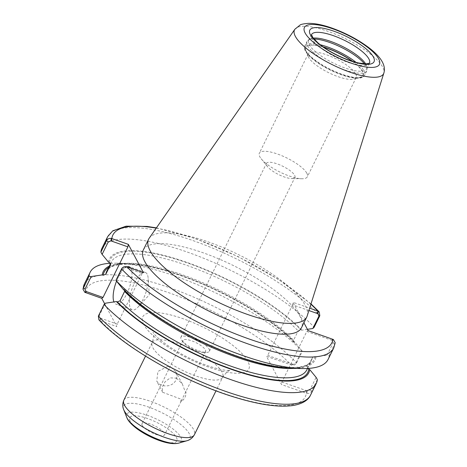 <?xml version="1.0" encoding="UTF-8"?>
<svg xmlns="http://www.w3.org/2000/svg" width="467" height="467" viewBox="0 0 467 467"><rect width="100%" height="100%" fill="white"/><g stroke="black" fill="none" stroke-linecap="round" stroke-linejoin="round"><path stroke-width="0.35" stroke-dasharray="2.33 1.75" d="M167.706 366.437L157.916 371.44L156.749 381.183L159.113 383.903L161.629 385.281L165.692 386.063L169.865 385.468L173.473 383.535L175.971 380.412L176.911 376.548L175.726 371.621L170.595 367.05L167.706 366.437M317.338 379.543L311.635 391.136C310.666 392.899 309.066 393.658 306.842 393.424L281.513 384.551L266.447 356.28L291.77 365.153C294.012 365.416 295.617 364.669 296.598 362.923L302.301 351.33L301.904 350.717L295.734 363.256L291.77 365.153M104.707 303.859L116.826 326.591L100.352 320.788L98.911 319.866M176.491 378.101L182.305 383.962L185.043 391.177L185.872 391.585A10.624 9.41 -28.1 0 1 180.817 401.865L181.103 399.186L162.668 392.286L162.189 387.33L165.079 381.772L170.227 377.896L176.491 378.101M185.872 391.585L180.817 401.865M198.603 350.77A15.86 4.652 26.2 0 0 206.326 352.416A15.86 4.652 26.2 0 0 209.368 351.266A15.86 4.652 26.2 0 0 191.668 337.758A15.86 4.652 26.2 0 0 180.904 337.262A15.86 4.652 26.2 0 0 181.85 340.367A15.86 4.652 26.2 0 0 198.603 350.77M197.056 351.114A12.591 3.689 26.2 0 0 203.186 352.422A12.591 3.689 26.2 0 0 205.603 351.505A12.591 3.689 26.2 0 0 205.381 349.847A12.591 3.689 26.2 0 0 193.735 341.628A12.591 3.689 26.2 0 0 183.011 340.39A12.591 3.689 26.2 0 0 183.759 342.86A12.591 3.689 26.2 0 0 197.056 351.114M294.642 175.312A15.86 4.652 -153.8 0 1 294.916 177.402A15.86 4.652 -153.8 0 1 291.653 178.546A15.86 4.652 -153.8 0 1 284.152 176.905A15.86 4.652 -153.8 0 1 267.538 166.684A15.86 4.652 -153.8 0 1 266.453 163.397A15.86 4.652 -153.8 0 1 279.966 164.956A15.86 4.652 -153.8 0 1 294.642 175.312M142.213 425.402A12.591 3.689 -153.8 0 1 141.997 423.738A12.591 3.689 -153.8 0 1 152.721 424.982A12.591 3.689 -153.8 0 1 164.366 433.195A12.591 3.689 -153.8 0 1 164.588 434.859A12.591 3.689 -153.8 0 1 153.865 433.615A12.591 3.689 -153.8 0 1 142.213 425.402M335.201 342.737L329.194 355.445L327.028 355.159L333.152 342.72L332.119 340.361L333.374 339.509M332.119 340.361L306.807 331.453L281.922 382.035L281.513 384.551M308.08 330.566L306.807 331.453M329.194 355.445A125.997 36.94 -153.8 0 1 328.085 359.438M307.8 368.457L307.771 366.893L312.376 357.535L315.032 356.479L315.99 356.811A114.543 33.583 -153.8 0 1 291.455 368.335M315.99 356.811L327.028 355.159M303.924 322.779L293.007 302.301L309.65 308.156M143.293 250.014A88.129 25.837 -153.8 0 1 218.358 258.695A88.129 25.837 -153.8 0 1 299.896 316.206A88.129 25.837 -153.8 0 1 301.437 327.828M308.891 310.543L292.605 304.811L293.007 302.301M101.993 248.187A125.997 36.94 -153.8 0 1 193.647 254.363A125.997 36.94 -153.8 0 1 314.157 327.239M307.42 329.328L301.787 330.169L300.83 329.836L298.174 330.893L293.568 340.25L293.842 342.136L295.512 342.93L301.904 350.717M108.507 262.15A114.543 33.583 -153.8 0 1 187.197 262.495A114.543 33.583 -153.8 0 1 301.787 330.169M281.922 382.035L307.228 390.943L309.936 389.898L316.106 377.359M306.842 393.424L307.228 390.943M293.025 364.301L267.714 355.393L266.447 356.28M110.416 263.265A125.997 36.94 -153.8 0 1 116.055 263.172A125.997 36.94 -153.8 0 1 302.301 351.33M109.296 266.126A114.543 33.583 -153.8 0 1 126.761 263.388A114.543 33.583 -153.8 0 1 295.512 342.93M105.396 303.2L99.226 315.745L100.259 318.103L99.868 320.584M100.259 318.103L117.229 324.075L116.826 326.591M126.399 266.669L125.144 267.521L142.12 273.493L143.387 272.605M125.144 267.521L122.436 268.566L116.318 281.006M147.163 274.164A19.824 7.151 -70.6 0 0 145.377 272.471A19.824 7.151 -70.6 0 0 133.183 285.851A19.824 7.151 -70.6 0 0 130.421 308.179A19.824 7.151 -70.6 0 0 132.214 309.872A19.824 7.151 -70.6 0 0 138.098 307.012A19.824 7.151 -70.6 0 0 148.173 278.39A19.824 7.151 -70.6 0 0 147.163 274.164M130.772 268.169A19.824 7.151 109.4 0 1 130.941 268.455A19.824 7.151 109.4 0 1 128.186 290.783A19.824 7.151 109.4 0 1 115.991 304.163A19.824 7.151 109.4 0 1 114.205 302.47A19.824 7.151 109.4 0 1 113.942 301.921M116.511 281.239A19.824 7.151 109.4 0 1 127.006 266.844M292.605 304.811L267.714 355.393M122.71 288.793L124.38 289.581L124.817 290.941M142.12 273.493L117.229 324.075M306.877 173.286A26.753 7.846 -153.8 0 1 307.344 176.818A26.753 7.846 -153.8 0 1 301.84 178.75A26.753 7.846 -153.8 0 1 261.164 158.733A26.753 7.846 -153.8 0 1 259.804 156.719A26.753 7.846 -153.8 0 1 259.337 153.194A26.753 7.846 -153.8 0 1 282.126 155.826A26.753 7.846 -153.8 0 1 306.877 173.286M355.743 73.973A26.753 7.846 -153.8 0 1 356.21 77.504A26.753 7.846 -153.8 0 1 353.992 79.092A26.753 7.846 -153.8 0 1 329.649 73.167A26.753 7.846 -153.8 0 1 308.669 57.412A26.753 7.846 -153.8 0 1 308.302 56.606A26.753 7.846 -153.8 0 1 308.202 53.88A26.753 7.846 -153.8 0 1 330.992 56.519A26.753 7.846 -153.8 0 1 355.743 73.973M352.141 61.241A31.721 9.299 -153.8 0 1 362.211 71.253A31.721 9.299 -153.8 0 1 360.139 77.318A31.721 9.299 -153.8 0 1 331.272 70.295A31.721 9.299 -153.8 0 1 306.399 51.609A31.721 9.299 -153.8 0 1 305.955 50.658A31.721 9.299 -153.8 0 1 323.573 47.185M364.47 63.816A33.309 9.766 -153.8 0 1 366.233 66.413A33.309 9.766 -153.8 0 1 367.103 69.023A33.309 9.766 -153.8 0 1 366.811 70.803A33.309 9.766 -153.8 0 1 338.441 67.522A33.309 9.766 -153.8 0 1 307.625 45.789A33.309 9.766 -153.8 0 1 307.041 41.394A33.309 9.766 -153.8 0 1 308.278 40.074A33.309 9.766 -153.8 0 1 314.011 38.989M365.632 63.851A32.316 9.474 -153.8 0 1 366.081 64.633A32.316 9.474 -153.8 0 1 366.934 67.166A32.316 9.474 -153.8 0 1 366.648 68.894A32.316 9.474 -153.8 0 1 339.124 65.713A32.316 9.474 -153.8 0 1 309.224 44.622A32.316 9.474 -153.8 0 1 308.658 40.36A32.316 9.474 -153.8 0 1 309.854 39.082A32.316 9.474 -153.8 0 1 313.275 38.09M149.207 238.199A88.129 25.837 -153.8 0 1 225.468 248.637A88.129 25.837 -153.8 0 1 305.22 305.389A88.129 25.837 -153.8 0 1 307.193 315.937M221.994 372.071A39.281 11.517 26.2 0 0 185.65 346.438A39.281 11.517 26.2 0 0 152.189 342.568A39.281 11.517 26.2 0 0 152.878 347.746A39.281 11.517 26.2 0 0 196.023 376.023A39.281 11.517 26.2 0 0 222.677 377.248A39.281 11.517 26.2 0 0 221.994 372.071M143.807 324.6A59.105 17.326 -153.8 0 1 182.877 318.657A59.105 17.326 -153.8 0 1 247.802 361.201A59.105 17.326 -153.8 0 1 208.731 367.144A59.105 17.326 -153.8 0 1 143.807 324.6M123.878 400.102A39.281 11.517 -153.8 0 1 150.532 401.334A39.281 11.517 -153.8 0 1 193.682 429.611A39.281 11.517 -153.8 0 1 194.365 434.789M306.731 390.768L306.329 393.278A122.027 35.772 -153.8 0 1 222.49 392.957A122.027 35.772 -153.8 0 1 100.352 320.788L100.755 318.278M85.28 292.523A122.027 35.772 -153.8 0 1 169.118 292.85A122.027 35.772 -153.8 0 1 291.256 365.013L292.529 364.126M126.779 417.451A30.489 8.937 -153.8 0 1 147.362 415.297A30.489 8.937 -153.8 0 1 180.852 437.246A30.489 8.937 -153.8 0 1 178.855 443.078M123.726 409.711A36.957 10.834 -153.8 0 1 148.675 407.096A36.957 10.834 -153.8 0 1 189.269 433.697A36.957 10.834 -153.8 0 1 186.853 440.766M130.17 421.164A26.286 7.705 -153.8 0 1 147.543 418.52A26.286 7.705 -153.8 0 1 176.415 437.439A26.286 7.705 -153.8 0 1 159.037 440.083A26.286 7.705 -153.8 0 1 130.17 421.164M333.152 342.72L334.851 343.957A125.997 36.94 -153.8 0 1 333.742 347.95M332.889 339.299L331.623 340.186M156.217 228.147A122.027 35.772 -153.8 0 1 310.882 304.251M107.644 236.693A125.997 36.94 -153.8 0 1 199.304 242.875A125.997 36.94 -153.8 0 1 319.813 315.745M309.936 389.898L311.635 391.136A125.997 36.94 -153.8 0 1 310.526 395.129M295.734 363.256L296.598 362.923A125.997 36.94 -153.8 0 0 176.088 290.054A125.997 36.94 -153.8 0 0 84.428 283.872M99.226 315.745L98.362 316.077M125.641 267.696L126.913 266.809M122.436 268.566L121.572 268.899M109.465 262.489A113.504 33.274 -153.8 0 1 187.425 262.927A113.504 33.274 -153.8 0 1 300.83 329.836M315.032 356.479A113.504 33.274 -153.8 0 1 237.073 356.041A113.504 33.274 -153.8 0 1 123.667 289.131M110.626 263.943A111.52 32.696 -153.8 0 1 111.35 261.946A111.52 32.696 -153.8 0 1 191.534 267.066A111.52 32.696 -153.8 0 1 298.174 330.893M312.376 357.535A111.52 32.696 -153.8 0 1 311.477 360.419A111.52 32.696 -153.8 0 1 293.848 368.381M293.842 342.136C272.675 319.65 226.285 291.957 184.547 277.001C145.062 262.477 112.372 259.95 106.745 271.298A111.52 32.696 -153.8 0 1 186.928 276.417A111.52 32.696 -153.8 0 1 293.568 340.25M307.771 366.893A111.52 32.696 -153.8 0 1 306.872 369.776L307.607 367.406M108.642 267.445A113.504 33.274 -153.8 0 1 195.527 281.122A113.504 33.274 -153.8 0 1 294.554 342.591M352.737 61.428A32.316 9.474 -153.8 0 1 350.04 77.178A32.316 9.474 -153.8 0 1 305.873 51.423A32.316 9.474 -153.8 0 1 323.059 46.823M356.087 62.38A33.309 9.766 -153.8 0 1 364.026 70.891A33.309 9.766 -153.8 0 1 364.61 75.286A33.309 9.766 -153.8 0 1 336.24 72.006A33.309 9.766 -153.8 0 1 305.424 50.267A33.309 9.766 -153.8 0 1 304.84 45.877A33.309 9.766 -153.8 0 1 320.263 44.75M369.479 63.15A32.316 9.474 -153.8 0 1 369.455 63.197A32.316 9.474 -153.8 0 1 341.926 60.015A32.316 9.474 -153.8 0 1 312.026 38.924A32.316 9.474 -153.8 0 1 311.46 34.663A32.316 9.474 -153.8 0 1 311.483 34.611M294.84 29.293A49.648 14.553 -153.8 0 1 328.202 31.406A49.648 14.553 -153.8 0 1 382.736 67.149A49.648 14.553 -153.8 0 1 383.851 73.091M145.523 356.123L152.189 342.568C153.847 336.894 154.092 333.467 152.931 332.282L154.408 334.255C157.828 338.336 164.174 343.35 173.438 349.298C184.167 355.924 195.334 361.312 206.945 365.451C216.384 368.644 223.459 370.302 228.17 370.436L230.377 370.389C228.731 370.191 226.162 372.479 222.677 377.248L216.011 390.809M182.305 383.956L175.732 371.621M162.662 392.286L156.749 381.183M203.186 352.422L206.326 352.416M183.759 342.86L181.85 340.367M209.368 351.266L294.916 177.402M180.904 337.262L266.453 163.397M183.011 340.39L141.997 423.738M205.603 351.505L185.387 392.584M181.202 401.095L164.588 434.859M310.987 303.912L278.694 279.535L238.24 256.663L195.434 238.567L156.416 227.855M126.761 263.388L116.055 263.172M138.098 307.012L149.271 294.864L148.173 278.39M145.377 272.471L129.155 266.762M132.214 309.872L115.991 304.163M110.615 264.316L111.35 261.946L110.551 263.563M307.514 368.469L311.477 360.419C305.85 371.773 273.16 369.245 233.669 354.716C191.937 339.766 145.546 312.073 124.38 289.581M291.653 178.546L301.84 178.75M267.538 166.684L261.164 158.733M308.202 53.88L259.337 153.194M356.21 77.504L307.344 176.818M353.992 79.092L360.139 77.318M308.302 56.606L305.955 50.658M366.811 70.803L364.61 75.286C363.291 77.534 360.407 78.479 355.965 78.129C346.981 77.802 329.492 71.066 316.976 62.286C310.409 57.68 306.37 53.524 304.863 49.823C303.918 45.748 304.706 47.301 304.84 45.877L307.041 41.394M309.854 39.082L308.278 40.074M366.934 67.166L367.103 69.023M311.489 34.587L308.658 40.36M369.455 63.197L366.648 68.894"/><path stroke-width="0.7" d="M104.707 303.859L101.753 298.32L84.801 292.319L86.051 291.461L85.017 289.102L91.188 276.563L89.022 276.271A125.997 36.94 -153.8 0 1 90.131 272.279A125.997 36.94 -153.8 0 1 110.416 263.265M303.924 322.779L308.08 330.566L333.374 339.509L335.201 342.737L333.742 347.95A125.997 36.94 -153.8 0 1 242.087 341.768A125.997 36.94 -153.8 0 1 121.572 268.899C122.552 267.153 124.164 266.406 126.399 266.669L143.387 272.605L128.32 244.34L111.327 238.398C109.103 238.164 107.503 238.923 106.534 240.686L100.884 252.18A125.997 36.94 -153.8 0 1 101.993 248.187L107.644 236.693A125.997 36.94 -153.8 0 0 106.534 240.686L108.233 241.924L110.942 240.879L111.327 238.398M333.742 347.95L328.085 359.438A125.997 36.94 -153.8 0 1 302.167 368.545A125.997 36.94 -153.8 0 1 115.921 280.387L121.572 268.899M302.167 368.545L291.455 368.335A114.543 33.583 -153.8 0 1 122.71 288.793L115.921 280.387M318.301 311.238L317.916 313.719L318.949 316.077L312.826 328.517L314.157 327.239L319.813 315.745L319.265 311.956L317.823 311.034L309.65 308.156M383.851 73.091L307.193 315.937A88.129 25.837 -153.8 0 1 306.761 317.011L301.437 327.828A88.129 25.837 -153.8 0 1 226.372 319.148A88.129 25.837 -153.8 0 1 144.834 261.637A88.129 25.837 -153.8 0 1 143.293 250.014L148.617 239.197A88.129 25.837 -153.8 0 1 149.207 238.199L294.84 29.293L300.083 25.025C300.836 24.337 303.608 23.776 308.401 23.35C315.097 23.309 322.983 24.903 332.066 28.131C345.825 33.099 358.101 39.619 368.901 47.698C373.728 51.364 377.523 55.036 380.284 58.719C384.026 63.833 385.211 68.626 383.851 73.091A49.648 14.553 -153.8 0 1 342.317 69.227A49.648 14.553 -153.8 0 1 295.377 36.403A49.648 14.553 -153.8 0 1 294.84 29.293M308.891 310.543L317.916 313.719M312.826 328.517L307.42 329.328M91.188 276.563L102.232 274.905L103.189 275.244L105.846 274.182L110.451 264.83L109.465 262.489L108.507 262.15L102.115 254.363L108.233 241.924M100.884 252.18L102.115 254.363M309.714 369.566L316.106 377.359L317.338 379.543A125.997 36.94 -153.8 0 1 316.229 383.535A125.997 36.94 -153.8 0 1 224.574 377.359A125.997 36.94 -153.8 0 1 104.065 304.484L105.396 303.2L116.435 301.548A114.543 33.583 -153.8 0 0 231.019 369.222A114.543 33.583 -153.8 0 0 309.714 369.566L307.8 368.457M316.229 383.535L310.526 395.129C308.763 399.186 303.725 403.862 292.418 405.595C278.495 407.382 259.915 404.784 236.664 397.814C186.998 383.238 125.284 348.423 98.911 319.866L98.362 316.077L104.065 304.484M102.232 274.905A114.543 33.583 -153.8 0 1 109.296 266.126M89.022 276.271L82.968 289.085L84.801 292.319M110.942 240.879L127.911 246.856L103.026 297.432L101.753 298.32M128.32 244.34L127.911 246.856M103.026 297.432L86.051 291.461M113.942 301.921A19.824 7.151 109.4 0 1 116.511 281.239M127.006 266.844A19.824 7.151 109.4 0 1 129.155 266.762A19.824 7.151 109.4 0 1 130.772 268.169M124.817 290.941L120.048 300.824L117.392 301.886L116.435 301.548M110.626 263.943A111.52 32.696 -153.8 0 0 110.451 264.83L110.609 264.316M323.573 47.185A31.721 9.299 -153.8 0 1 352.141 61.241M314.011 38.989A33.309 9.766 -153.8 0 1 364.47 63.816M313.275 38.09A32.316 9.474 -153.8 0 1 341.838 46.128A32.316 9.474 -153.8 0 1 365.632 63.851M306.761 317.011A88.129 25.837 -153.8 0 1 231.696 308.331A88.129 25.837 -153.8 0 1 150.158 250.82A88.129 25.837 -153.8 0 1 148.617 239.197M216.011 390.809L194.365 434.789A39.281 11.517 -153.8 0 1 160.911 430.918A39.281 11.517 -153.8 0 1 124.566 405.286A39.281 11.517 -153.8 0 1 123.878 400.102L145.523 356.123M123.726 409.711A36.957 10.834 -153.8 0 0 124.245 410.814A36.957 10.834 -153.8 0 0 153.223 432.588A36.957 10.834 -153.8 0 0 186.853 440.766L178.855 443.078A30.489 8.937 -153.8 0 1 151.11 436.324A30.489 8.937 -153.8 0 1 127.205 418.362A30.489 8.937 -153.8 0 1 126.779 417.451L123.726 409.711C122.412 406.664 122.465 403.459 123.878 400.102M332.889 339.299A122.027 35.772 -153.8 0 1 249.051 338.978A122.027 35.772 -153.8 0 1 126.913 266.809M111.438 241.054L111.841 238.544A122.027 35.772 -153.8 0 1 156.217 228.147M310.882 304.251A122.027 35.772 -153.8 0 1 317.823 311.034L317.414 313.544M318.949 316.077L319.813 315.745M310.526 395.129A125.997 36.94 -153.8 0 1 218.871 388.947A125.997 36.94 -153.8 0 1 98.362 316.077M85.017 289.102L83.319 287.865A125.997 36.94 -153.8 0 1 84.428 283.872L90.131 272.279M86.553 291.636L85.28 292.523M293.848 368.381A111.52 32.696 -153.8 0 1 124.654 291.472M105.846 274.182A111.52 32.696 -153.8 0 1 106.745 271.298L110.551 263.563M307.514 368.469L306.872 369.776A111.52 32.696 -153.8 0 1 226.688 364.657A111.52 32.696 -153.8 0 1 120.048 300.824M103.189 275.244A113.504 33.274 -153.8 0 1 108.642 267.445M308.757 369.234A113.504 33.274 -153.8 0 1 230.791 368.796A113.504 33.274 -153.8 0 1 117.392 301.886M323.059 46.823A32.316 9.474 -153.8 0 1 327.239 48.177A32.316 9.474 -153.8 0 1 352.737 61.428M320.263 44.75A33.309 9.766 -153.8 0 1 327.443 46.916A33.309 9.766 -153.8 0 1 356.087 62.38M311.483 34.611A32.316 9.474 -153.8 0 1 333.391 35.673A32.316 9.474 -153.8 0 1 368.889 58.935A32.316 9.474 -153.8 0 1 369.479 63.15M310.438 34.873A35.784 10.49 -153.8 0 1 334.098 31.271A35.784 10.49 -153.8 0 1 373.407 57.032A35.784 10.49 -153.8 0 1 349.748 60.634A35.784 10.49 -153.8 0 1 310.438 34.873M305.144 33.011A41.802 12.253 -153.8 0 1 332.778 28.808A41.802 12.253 -153.8 0 1 378.696 58.895A41.802 12.253 -153.8 0 1 351.061 63.098A41.802 12.253 -153.8 0 1 305.144 33.011M178.855 443.078C173.613 444.421 166.27 443.253 156.83 439.57C149.615 436.698 143.106 433.178 137.304 429.004C129.908 423.452 127.59 419.745 126.779 417.451M186.853 440.766C187.915 440.439 191.575 439.628 194.365 434.789M319.265 311.956L310.987 303.912M156.416 227.855L147.035 226.431L126.125 226.174L112.792 230.809L107.644 236.693M82.968 289.085L84.428 283.872M369.455 63.197L366.402 63.839L359.03 63.063C352.287 61.644 344.862 58.93 336.754 54.931C329.136 51.09 322.855 47.056 317.916 42.83L312.832 37.494L311.489 34.587"/></g></svg>
